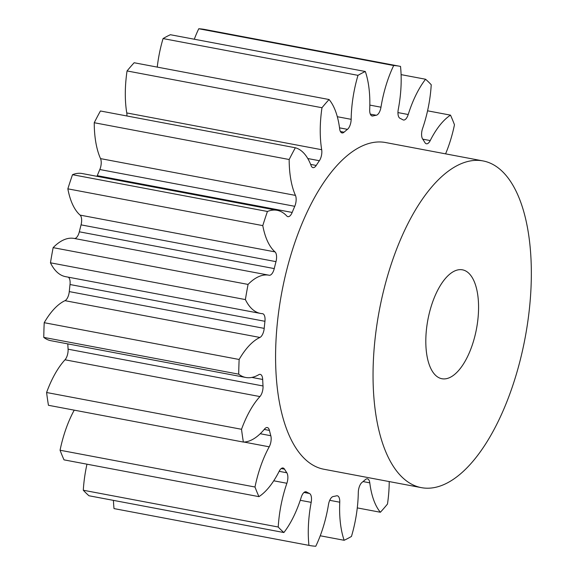 <?xml version="1.0" encoding="UTF-8"?>
<svg xmlns="http://www.w3.org/2000/svg" width="575" height="575" viewBox="0 0 575 575"><rect width="100%" height="100%" fill="white"/><g stroke="black" fill="none" stroke-linecap="round" stroke-linejoin="round"><path stroke-width="0.86" d="M432.457 371.457A55.416 24.725 -79.3 0 1 430.761 307.79A55.416 24.725 -79.3 0 1 462.465 269.826A55.416 24.725 -79.3 0 1 471.924 277.107A55.416 24.725 -79.3 0 1 473.62 340.767A55.416 24.725 -79.3 0 1 441.916 378.731A55.416 24.725 -79.3 0 1 432.457 371.457M511.391 182.757A166.24 74.175 -79.3 0 1 516.487 373.75A166.24 74.175 -79.3 0 1 421.367 487.643A166.24 74.175 -79.3 0 1 392.991 465.808A166.24 74.175 -79.3 0 1 387.902 274.814A166.24 74.175 -79.3 0 1 483.014 160.921A166.24 74.175 -79.3 0 1 511.391 182.757M421.367 487.643L323.905 469.25A166.24 74.175 -79.3 0 1 295.528 447.415A166.24 74.175 -79.3 0 1 290.44 256.421A166.24 74.175 -79.3 0 1 385.552 142.528L483.014 160.921M113.433 500.372A75.814 33.824 100.7 0 0 114.015 508.595A243.822 108.79 -79.3 0 0 114.59 508.702L309.522 545.488A243.822 108.79 -79.3 0 0 315.768 546.25A75.814 33.824 100.7 0 0 328.483 504.584A8.424 3.759 -79.3 0 1 333.191 496.527A193.947 86.538 100.7 0 0 336.548 495.823A8.424 3.759 -79.3 0 1 337.317 495.794A8.424 3.759 -79.3 0 1 338.754 496.901A8.424 3.759 -79.3 0 1 339.753 502.212A75.814 33.824 100.7 0 0 344.145 540.284A243.822 108.79 -79.3 0 0 351.462 536.432A75.814 33.824 100.7 0 0 358.297 492.452A8.424 3.759 -79.3 0 1 361.991 482.432A193.947 86.538 100.7 0 0 365.405 479.579A8.424 3.759 -79.3 0 1 367.432 478.846A8.424 3.759 -79.3 0 1 368.87 479.952A8.424 3.759 -79.3 0 1 369.783 482.849A75.814 33.824 100.7 0 0 377.976 508.947A75.814 33.824 100.7 0 0 380.377 512.253A243.822 108.79 -79.3 0 0 387.478 504.052A75.814 33.824 100.7 0 0 389.217 481.577M86.969 464.19A75.814 33.824 100.7 0 0 83.296 490.238A243.822 108.79 -79.3 0 0 88.96 495.758L283.885 532.536A75.814 33.824 100.7 0 0 301.235 497.26A8.424 3.759 -79.3 0 1 305.972 491.769A8.424 3.759 -79.3 0 1 306.504 491.963A193.947 86.538 100.7 0 0 309.465 493.479A8.424 3.759 -79.3 0 1 310.5 494.457A8.424 3.759 -79.3 0 1 311.183 502.356A75.814 33.824 100.7 0 0 308.94 545.373A243.822 108.79 -79.3 0 0 309.522 545.488M74.225 410.155A75.814 33.824 100.7 0 0 60.066 450.239A243.822 108.79 -79.3 0 0 64.012 459.856L258.944 496.642A75.814 33.824 100.7 0 0 279.22 471.205A8.424 3.759 -79.3 0 1 283.044 467.993A8.424 3.759 -79.3 0 1 284.481 469.099A8.424 3.759 -79.3 0 1 284.532 469.178A193.947 86.538 100.7 0 0 285.66 471.004A193.947 86.538 100.7 0 0 286.81 472.772A8.424 3.759 -79.3 0 1 286.86 472.844A8.424 3.759 -79.3 0 1 286.882 483.273A75.814 33.824 100.7 0 0 278.221 527.016A243.822 108.79 -79.3 0 0 283.885 532.536M245.805 377.48L50.873 340.695A75.814 33.824 100.7 0 1 43.772 337.388L238.704 374.167A75.814 33.824 100.7 0 0 245.805 377.48A75.814 33.824 100.7 0 0 258.8 374.684A8.424 3.759 -79.3 0 1 260.245 374.375A8.424 3.759 -79.3 0 1 261.683 375.482A8.424 3.759 -79.3 0 1 262.682 379.457A193.947 86.538 100.7 0 0 263.019 385.969A8.424 3.759 -79.3 0 1 259.922 396.57L64.997 359.792A75.814 33.824 100.7 0 0 46.597 392.509A243.822 108.79 -79.3 0 0 48.444 405.289L243.369 442.067A75.814 33.824 100.7 0 0 264.601 428.972A8.424 3.759 -79.3 0 1 267.289 427.548A8.424 3.759 -79.3 0 1 268.726 428.655A8.424 3.759 -79.3 0 1 269.431 430.416A193.947 86.538 100.7 0 0 270.803 435.728A8.424 3.759 -79.3 0 1 269.215 446.818A75.814 33.824 100.7 0 0 254.991 487.018A243.822 108.79 -79.3 0 0 258.944 496.642M260.489 313.433L65.564 276.654A75.814 33.824 100.7 0 1 52.62 266.699A75.814 33.824 100.7 0 1 50.463 262.804L245.388 299.582A75.814 33.824 100.7 0 0 247.552 303.478A75.814 33.824 100.7 0 0 260.489 313.433A75.814 33.824 100.7 0 0 262.394 313.67A8.424 3.759 -79.3 0 1 262.61 313.698A8.424 3.759 -79.3 0 1 264.047 314.805A8.424 3.759 -79.3 0 1 264.946 321.303L70.013 284.524A8.424 3.759 100.7 0 0 69.115 278.02A8.424 3.759 100.7 0 0 68.31 277.172M275.993 261.639L81.061 224.861A8.424 3.759 100.7 0 0 80.644 215.769A8.424 3.759 100.7 0 0 80.097 215.107L275.022 251.893A8.424 3.759 -79.3 0 1 275.576 252.547A8.424 3.759 -79.3 0 1 275.993 261.639A193.947 86.538 100.7 0 0 274.253 268.59A8.424 3.759 -79.3 0 1 269.201 275.245A8.424 3.759 -79.3 0 1 269.179 275.238A75.814 33.824 100.7 0 0 269.043 275.209A75.814 33.824 100.7 0 0 248.069 284.424A243.822 108.79 -79.3 0 0 245.388 299.582M275.022 251.893A75.814 33.824 100.7 0 1 270.085 245.985A75.814 33.824 100.7 0 1 262.782 225.616L67.85 188.837A75.814 33.824 100.7 0 0 75.16 209.207A75.814 33.824 100.7 0 0 80.097 215.107M357.283 507.897L380.377 512.253M64.997 359.792A8.424 3.759 100.7 0 0 68.087 349.19L263.019 385.969M67.807 343.893A193.947 86.538 100.7 0 0 68.087 349.19M43.772 337.388A243.822 108.79 -79.3 0 1 44.21 322.697L239.143 359.476A75.814 33.824 100.7 0 1 259.914 337.453L64.982 300.675A75.814 33.824 100.7 0 0 44.21 322.697M64.982 300.675A8.424 3.759 100.7 0 0 69.273 291.597L264.205 328.382A8.424 3.759 -79.3 0 1 259.914 337.453M70.013 284.524A193.947 86.538 100.7 0 0 69.273 291.597M50.463 262.804A243.822 108.79 -79.3 0 1 53.137 247.645L248.069 284.424M74.254 238.46A75.814 33.824 100.7 0 0 74.11 238.431A75.814 33.824 100.7 0 0 53.137 247.645M74.319 238.474A8.424 3.759 100.7 0 0 79.328 231.804L274.253 268.59M81.061 224.861A193.947 86.538 100.7 0 0 79.328 231.804M67.85 188.837A243.822 108.79 -79.3 0 1 72.507 174.692L267.433 211.471A75.814 33.824 100.7 0 1 277.128 210.321A75.814 33.824 100.7 0 1 286.824 216.028A8.424 3.759 -79.3 0 0 287.902 216.66A8.424 3.759 -79.3 0 0 292.179 212.441A193.947 86.538 100.7 0 1 294.752 206.303L99.82 169.524A193.947 86.538 100.7 0 0 97.254 175.662L292.179 212.441M277.128 210.321L82.196 173.542A75.814 33.824 100.7 0 0 72.507 174.692M96.959 176.324A8.424 3.759 100.7 0 0 97.254 175.662M99.82 169.524A8.424 3.759 100.7 0 0 100.524 158.614L295.457 195.399A8.424 3.759 -79.3 0 1 294.752 206.303M126.895 115.978A8.424 3.759 100.7 0 0 126.759 112.937A75.814 33.824 100.7 0 1 127.053 70.948L321.978 107.726A75.814 33.824 100.7 0 0 321.691 149.716A8.424 3.759 -79.3 0 1 319.377 160.72A193.947 86.538 100.7 0 0 316.228 165.449A8.424 3.759 -79.3 0 1 312.994 167.627A8.424 3.759 -79.3 0 1 311.111 165.614A75.814 33.824 100.7 0 0 295.349 147.761L100.424 110.982A243.822 108.79 -79.3 0 0 94.243 122.727A75.814 33.824 100.7 0 0 100.524 158.614M127.053 70.948A243.822 108.79 -79.3 0 1 134.147 62.747L329.072 99.525A75.814 33.824 100.7 0 1 339.674 128.929A8.424 3.759 -79.3 0 0 342.024 132.933A8.424 3.759 -79.3 0 0 344.044 132.2A193.947 86.538 100.7 0 1 347.465 129.346L339.53 127.851M194.292 39.222A75.814 33.824 100.7 0 1 198.763 28.75L393.688 65.528A75.814 33.824 100.7 0 0 380.973 107.202A8.424 3.759 -79.3 0 1 376.266 115.252A193.947 86.538 100.7 0 0 372.909 115.956A8.424 3.759 -79.3 0 1 372.14 115.985A8.424 3.759 -79.3 0 1 369.703 109.566A75.814 33.824 100.7 0 0 365.312 71.494L170.387 34.716A243.822 108.79 -79.3 0 0 163.063 38.568A75.814 33.824 100.7 0 0 157.241 67.103M198.763 28.75A243.822 108.79 -79.3 0 1 205.009 29.512L399.934 66.297A243.822 108.79 -79.3 0 1 400.516 66.405A75.814 33.824 100.7 0 1 398.274 109.423A8.424 3.759 -79.3 0 0 399.992 118.299A193.947 86.538 100.7 0 1 402.953 119.816A8.424 3.759 -79.3 0 0 403.485 120.017A8.424 3.759 -79.3 0 0 408.221 114.518A75.814 33.824 100.7 0 1 425.572 79.242A243.822 108.79 -79.3 0 1 431.236 84.762A75.814 33.824 100.7 0 1 422.575 128.513A8.424 3.759 -79.3 0 0 422.647 139.013A193.947 86.538 100.7 0 1 424.925 142.6A8.424 3.759 -79.3 0 0 426.413 143.786A8.424 3.759 -79.3 0 0 430.229 140.573A75.814 33.824 100.7 0 1 450.512 115.144A243.822 108.79 -79.3 0 1 454.466 124.761A75.814 33.824 100.7 0 1 445.582 153.856M393.688 65.528A243.822 108.79 -79.3 0 1 399.934 66.297M163.063 38.568L357.995 75.347A243.822 108.79 -79.3 0 1 365.312 71.494M357.995 75.347A75.814 33.824 100.7 0 0 351.16 119.327A8.424 3.759 -79.3 0 1 347.465 129.346M321.978 107.726A243.822 108.79 -79.3 0 1 329.072 99.525M94.243 122.727L289.175 159.512A243.822 108.79 -79.3 0 1 295.349 147.761M289.175 159.512A75.814 33.824 100.7 0 0 295.457 195.399M262.782 225.616A243.822 108.79 -79.3 0 1 267.433 211.471M264.946 321.303A193.947 86.538 100.7 0 0 264.205 328.382M238.704 374.167A243.822 108.79 -79.3 0 1 239.143 359.476M259.922 396.57A75.814 33.824 100.7 0 0 241.529 429.288A243.822 108.79 -79.3 0 0 243.369 442.067M320.239 535.778L344.145 540.284M114.015 508.595L308.94 545.373M83.296 490.238L278.221 527.016M60.066 450.239L254.991 487.018M46.597 392.509L241.529 429.288M401.091 74.628L425.572 79.242M427.556 110.81L450.512 115.144M369.783 482.849L363.048 481.577M339.753 502.212L329.727 500.322M311.183 502.356L300.251 500.293M286.882 483.273L273.743 480.793M284.532 469.178L281.232 468.56M269.431 430.416L264.22 429.432M262.682 379.457L251.872 377.423M422.747 139.157L430.229 140.573M397.95 112.585L408.221 114.518M369.84 105.096L380.973 107.202M376.266 115.252L370.322 114.13M371.428 115.676L372.909 115.956M337.317 116.718L351.16 119.327M340.4 131.517L344.044 132.2M126.759 112.937L321.691 149.716M319.377 160.72L307.783 158.535M310.637 164.393L316.228 165.449M260.238 433.73L270.803 435.728M269.215 446.818L243.958 442.053M279.162 471.327L286.81 472.772M306.504 491.963L305.404 491.754M304.002 492.452L309.465 493.479M74.11 238.431L269.043 275.209"/></g></svg>
